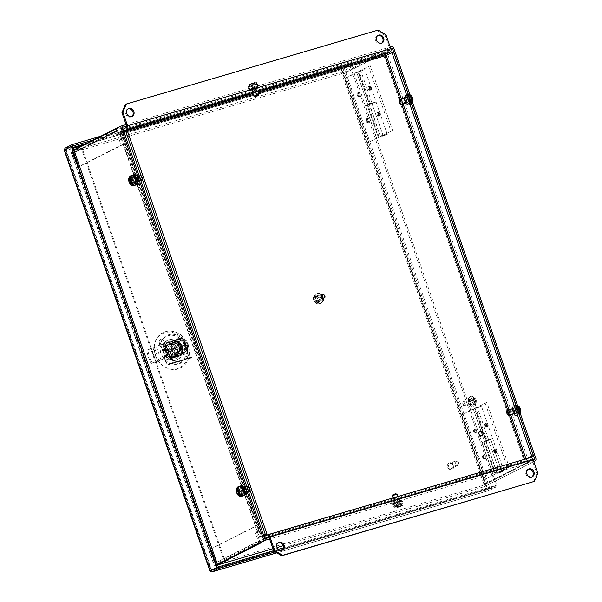 <?xml version="1.0" encoding="UTF-8"?>
<svg xmlns="http://www.w3.org/2000/svg" width="602" height="602" viewBox="0 0 602 602"><rect width="100%" height="100%" fill="white"/><g stroke="black" fill="none" stroke-linecap="round" stroke-linejoin="round"><path stroke-width="0.45" stroke-dasharray="3.01 2.26" d="M240.86 485.942A2.995 1.528 -106.4 0 0 240.853 489.072L242.267 493.166L243.562 492.782A2.995 1.528 -106.4 0 0 244.525 494.438M245.044 494.844A2.995 1.528 -106.4 0 0 245.782 494.949A2.995 1.528 -106.4 0 0 245.917 494.897A2.995 1.528 -106.4 0 0 246.316 491.39L245.022 491.774M242.267 493.166A2.995 1.528 -106.4 0 0 243.998 495.326M133.245 175.159A2.995 1.528 -106.4 0 0 133.23 178.29L134.652 182.383L135.947 182A2.995 1.528 -106.4 0 0 136.91 183.655M137.429 184.061A2.995 1.528 -106.4 0 0 138.159 184.167A2.995 1.528 -106.4 0 0 138.294 184.114A2.995 1.528 -106.4 0 0 138.701 180.608L137.406 180.984M134.652 182.383A2.995 1.528 -106.4 0 0 136.376 184.536M244.57 490.457L244.051 488.967M136.947 179.667L136.436 178.184M217.367 564.224L214.568 565.639L71.081 151.26L73.873 149.845M243.562 492.782L242.147 488.696L240.853 489.072M243.607 487.68L244.901 487.296A2.995 1.528 -106.4 0 0 242.681 485.137A2.995 1.528 -106.4 0 0 242.124 485.618M241.899 486.281A2.995 1.528 -106.4 0 0 242.147 488.696M244.901 487.296L246.316 491.39M135.984 176.898L137.279 176.514L138.701 180.608M135.947 182L134.524 177.906L133.23 178.29M137.279 176.514A2.995 1.528 -106.4 0 0 135.066 174.347A2.995 1.528 -106.4 0 0 134.502 174.836M134.276 175.498A2.995 1.528 -106.4 0 0 134.524 177.906M216.156 565.255L215.772 565.331L72.375 150.884L216.156 565.255L217.57 564.811M71.081 151.26L82.068 148.115L72.669 150.869M72.375 150.884L121.837 125.863L115.516 129.054L117.473 128.482L117.984 129.957L117.473 128.482L74.001 150.47L82.241 148.054L81.488 148.438L82 149.913L341.123 73.828L390.796 48.709M217.631 564.977L214.568 565.639M217.45 564.458L215.862 565.263M225.562 562.486L82.068 148.115M224.839 562.855L81.353 148.476M370.207 65.769L359.025 71.066L370.238 103.439L367.867 104.635L376.084 101.994L368.025 104.989L356.813 72.616L358.536 71.939L358.055 71.984L369.568 104.138L367.197 105.335L378.41 137.707L376.709 138.212L365.497 105.832L376.084 101.994L371.795 103.085L383.12 135.593L385.348 135.044L380.472 136.729L369.568 104.138L371.938 102.934L360.726 70.562L370.207 65.769L392.624 130.514L380.78 136.511M392.624 130.514L379.079 137.008L356.655 72.263L364.872 69.621L356.813 72.616M381.457 135.706L385.077 134.261L381.457 135.706M358.536 71.939L369.748 104.312L374.135 102.671L369.267 104.357L371.916 103.22M366.859 120.874A1.761 0.895 -106.4 0 0 368.161 122.153A1.761 0.895 -106.4 0 0 368.477 120.054A1.761 0.895 -106.4 0 0 367.167 118.775A1.761 0.895 -106.4 0 0 366.859 120.874M366.174 121.07A1.761 0.895 -106.4 0 0 367.483 122.349A1.761 0.895 -106.4 0 0 367.792 120.249A1.761 0.895 -106.4 0 0 366.49 118.97A1.761 0.895 -106.4 0 0 366.174 121.07M357.889 94.973A1.761 0.895 -106.4 0 0 359.191 96.252A1.761 0.895 -106.4 0 0 359.507 94.153A1.761 0.895 -106.4 0 0 358.205 92.874A1.761 0.895 -106.4 0 0 357.889 94.973M357.204 95.169A1.761 0.895 -106.4 0 0 358.514 96.455A1.761 0.895 -106.4 0 0 358.822 94.356A1.761 0.895 -106.4 0 0 357.52 93.077A1.761 0.895 -106.4 0 0 357.204 95.169M382.104 136.293L384.565 135.322L382.104 136.293M356.655 72.263L344.811 78.252L367.228 143.005L376.709 138.212M365.497 105.832L367.197 105.335M378.41 137.707L367.228 143.005M344.811 78.252L346.511 77.756L368.936 142.501M358.363 71.766L346.511 77.756M368.025 104.989L369.748 104.312M454.254 463.886A2.581 2.212 -116.8 0 1 458.521 462.629A2.581 2.212 -116.8 0 1 454.254 463.886M452.975 465.436A2.581 2.212 63.2 0 0 448.708 466.693A2.581 2.212 63.2 0 0 452.975 465.436M455.315 463.495A1.761 1.505 -116.8 0 1 458.22 462.645A1.761 1.505 -116.8 0 1 455.315 463.495M448.001 466.896A3.439 2.95 -116.8 0 1 449.288 462.998A3.439 2.95 -116.8 0 1 453.682 465.233A3.439 2.95 -116.8 0 1 452.395 469.131A3.439 2.95 -116.8 0 1 448.001 466.896M453.291 465.429A3.439 2.95 63.2 0 0 448.896 463.194A3.439 2.95 63.2 0 0 447.61 467.099A3.439 2.95 63.2 0 0 452.004 469.334A3.439 2.95 63.2 0 0 453.291 465.429M486.792 402.452L475.61 407.75L486.822 440.122L484.452 441.319L492.669 438.677L484.61 441.672L473.405 409.3L475.128 408.623L474.639 408.668L486.16 440.822L483.79 442.018L495.002 474.391L493.294 474.895L482.082 442.523L492.669 438.677L488.388 439.769L499.713 472.277L501.933 471.727L497.064 473.413L486.16 440.822L488.531 439.618L477.318 407.245L486.792 402.452L509.217 467.205L497.365 473.195M509.217 467.205L495.664 473.691L473.247 408.946L481.465 406.305L473.405 409.3M498.042 472.389L501.662 470.945L498.042 472.389M475.128 408.623L486.341 440.995L490.72 439.355L485.852 441.04L488.5 439.904M483.444 457.558A1.761 0.895 -106.4 0 0 484.745 458.837A1.761 0.895 -106.4 0 0 485.061 456.737A1.761 0.895 -106.4 0 0 483.76 455.458A1.761 0.895 -106.4 0 0 483.444 457.558M482.759 457.753A1.761 0.895 -106.4 0 0 484.068 459.033A1.761 0.895 -106.4 0 0 484.377 456.941A1.761 0.895 -106.4 0 0 483.075 455.654A1.761 0.895 -106.4 0 0 482.759 457.753M474.474 431.657A1.761 0.895 -106.4 0 0 475.783 432.936A1.761 0.895 -106.4 0 0 476.092 430.836A1.761 0.895 -106.4 0 0 474.79 429.557A1.761 0.895 -106.4 0 0 474.474 431.657M473.797 431.86A1.761 0.895 -106.4 0 0 475.098 433.139A1.761 0.895 -106.4 0 0 475.414 431.04A1.761 0.895 -106.4 0 0 474.105 429.76A1.761 0.895 -106.4 0 0 473.797 431.86M498.689 472.976L501.15 472.006L498.689 472.976M473.247 408.946L461.395 414.936L483.82 479.689L493.294 474.895M482.082 442.523L483.79 442.018M495.002 474.391L483.82 479.689M461.395 414.936L463.104 414.439L485.521 479.184M474.948 408.449L463.104 414.439M484.61 441.672L486.341 440.995M155.286 355.308A19.106 16.382 63.2 0 0 177.304 368.672A19.106 16.382 63.2 0 0 186.861 346.037A19.106 16.382 63.2 0 0 164.843 332.68A19.106 16.382 63.2 0 0 155.286 355.308M185.288 346.082A14.817 12.702 -116.8 0 1 177.876 363.631A14.817 12.702 -116.8 0 1 160.802 353.269A14.817 12.702 -116.8 0 1 168.214 335.72A14.817 12.702 -116.8 0 1 185.288 346.082M166.265 343.321L175.295 340.514A9.489 8.135 -116.8 0 1 180.54 355.669L171.51 358.476A9.489 8.135 -116.8 0 1 165.211 351.974A9.489 8.135 -116.8 0 1 166.265 343.321L174.58 340.882A9.489 8.135 -116.8 0 1 179.825 356.03L171.51 358.476M172.232 358.107A9.489 8.135 -116.8 0 1 165.926 351.613A9.489 8.135 -116.8 0 1 166.987 342.959M367.393 120.731A1.926 0.978 -106.4 0 0 368.823 122.131A1.926 0.978 -106.4 0 0 369.161 119.836A1.926 0.978 -106.4 0 0 367.739 118.436A1.926 0.978 -106.4 0 0 367.393 120.731M366.099 121.107A1.926 0.978 -106.4 0 0 367.529 122.507A1.926 0.978 -106.4 0 0 367.867 120.212A1.926 0.978 -106.4 0 0 366.445 118.812A1.926 0.978 -106.4 0 0 366.099 121.107M475.016 431.514A1.926 0.978 -106.4 0 0 476.438 432.913A1.926 0.978 -106.4 0 0 476.784 430.618A1.926 0.978 -106.4 0 0 475.354 429.218A1.926 0.978 -106.4 0 0 475.016 431.514M473.721 431.897A1.926 0.978 -106.4 0 0 475.144 433.297A1.926 0.978 -106.4 0 0 475.49 431.002A1.926 0.978 -106.4 0 0 474.06 429.602A1.926 0.978 -106.4 0 0 473.721 431.897M483.978 457.415A1.926 0.978 -106.4 0 0 485.408 458.814A1.926 0.978 -106.4 0 0 485.754 456.519A1.926 0.978 -106.4 0 0 484.324 455.12A1.926 0.978 -106.4 0 0 483.978 457.415M482.684 457.791A1.926 0.978 -106.4 0 0 484.113 459.191A1.926 0.978 -106.4 0 0 484.459 456.895A1.926 0.978 -106.4 0 0 483.03 455.496A1.926 0.978 -106.4 0 0 482.684 457.791M358.423 94.83A1.926 0.978 -106.4 0 0 359.853 96.23A1.926 0.978 -106.4 0 0 360.192 93.935A1.926 0.978 -106.4 0 0 358.769 92.535A1.926 0.978 -106.4 0 0 358.423 94.83M357.129 95.214A1.926 0.978 -106.4 0 0 358.559 96.613A1.926 0.978 -106.4 0 0 358.897 94.318A1.926 0.978 -106.4 0 0 357.475 92.919A1.926 0.978 -106.4 0 0 357.129 95.214M186.545 345.563A15.464 13.259 63.2 0 0 168.718 334.742A15.464 13.259 63.2 0 0 160.99 353.065A15.464 13.259 63.2 0 0 178.809 363.879A15.464 13.259 63.2 0 0 186.545 345.563M188.117 345.518A19.753 16.931 63.2 0 0 165.347 331.702A19.753 16.931 63.2 0 0 155.474 355.105A19.753 16.931 63.2 0 0 178.237 368.921A19.753 16.931 63.2 0 0 188.117 345.518M495.935 487.048L495.423 485.573L488.613 489.02L486.612 489.012L487.59 489.531A2.363 1.204 -106.4 0 0 489.02 490.54A2.363 1.204 -106.4 0 0 489.125 490.495L495.935 487.048L282.624 549.679M350.996 64.369L342.892 68.192L341.402 69.681L341.868 68.711L350.996 64.369L496.718 485.189L487.59 489.531L486.612 489.012L210.805 569.989L210.474 570.899L210.805 569.989L65.603 150.658L64.753 150.071A2.363 1.204 73.6 0 1 64.715 149.815M73.038 147.422L65.776 149.552L72.586 146.113L65.776 149.552L66.325 150.297L65.603 150.658L341.402 69.681L341.861 68.711A2.363 1.204 -106.4 0 1 342.372 66.717L349.19 63.27L349.694 64.745L341.868 68.711L342.884 68.192L342.124 69.32L82.203 145.639M64.196 150.139L65.603 150.658M93.28 140.033L349.694 64.745L495.423 485.573L488.613 489.02L487.59 489.531L488.613 489.02L342.892 68.192L86.462 143.479M283.376 547.835L496.718 485.189M100.94 136.157L349.19 63.27M73.324 148.242L66.325 150.297L65.769 149.559L64.753 150.071L65.769 149.559L211.362 570.342M280.239 550.378L275.212 551.853M179.825 356.03L180.54 355.669M174.58 340.882L175.295 340.514M66.325 150.297L211.528 569.627L211.498 570.38L211.528 569.627L210.805 569.989M487.327 488.651L211.528 569.627L211.498 570.38L488.613 489.02L487.327 488.651L342.124 69.32M278.274 549.333L273.647 550.687M211.468 570.395L488.613 489.02M171.442 349.378C168.492 341.77 179.531 338.527 181.909 346.3C184.859 353.908 173.82 357.152 171.442 349.378M180.194 350.913A4.387 3.755 -116.8 0 1 175.265 348.167A4.387 3.755 -116.8 0 1 176.785 342.869A4.387 3.755 -116.8 0 1 177.334 342.651A4.387 3.755 -116.8 0 1 182.263 345.397A4.387 3.755 -116.8 0 1 180.743 350.695A4.387 3.755 -116.8 0 1 180.194 350.913M175.25 343.712A4.387 3.755 63.2 0 0 174.7 343.93A4.387 3.755 63.2 0 0 173.18 349.228A4.387 3.755 63.2 0 0 178.109 351.967A4.387 3.755 63.2 0 0 178.659 351.756A4.387 3.755 63.2 0 0 180.179 346.459A4.387 3.755 63.2 0 0 175.25 343.712M163.947 352.667A9.203 7.886 -116.8 0 1 168.552 341.763A9.203 7.886 -116.8 0 1 179.155 348.197A9.203 7.886 -116.8 0 1 174.55 359.101A9.203 7.886 -116.8 0 1 163.947 352.667M163.353 352.682A10.828 9.278 -116.8 0 1 167.409 340.393A10.828 9.278 -116.8 0 1 181.24 347.429A10.828 9.278 -116.8 0 1 177.184 359.718A10.828 9.278 -116.8 0 1 163.353 352.682M164.105 352.305A10.828 9.278 -116.8 0 1 168.161 340.017A10.828 9.278 -116.8 0 1 181.985 347.053A10.828 9.278 -116.8 0 1 177.929 359.334A10.828 9.278 -116.8 0 1 164.105 352.305M177.424 352.193A4.274 3.665 63.2 0 0 177.959 351.982A4.274 3.665 63.2 0 0 179.441 346.82A4.274 3.665 63.2 0 0 174.633 344.141A4.274 3.665 63.2 0 0 174.098 344.352A4.274 3.665 63.2 0 0 172.616 349.514A4.274 3.665 63.2 0 0 177.424 352.193M180.164 350.808A4.274 3.665 63.2 0 0 180.698 350.597A4.274 3.665 63.2 0 0 182.18 345.435A4.274 3.665 63.2 0 0 177.372 342.756A4.274 3.665 63.2 0 0 176.837 342.967A4.274 3.665 63.2 0 0 175.355 348.137A4.274 3.665 63.2 0 0 180.164 350.808M176.875 353.314A5.034 4.312 63.2 0 0 177.507 353.065A5.034 4.312 63.2 0 0 179.253 346.978A5.034 4.312 63.2 0 0 173.594 343.832A5.034 4.312 63.2 0 0 172.962 344.081A5.034 4.312 63.2 0 0 171.216 350.161A5.034 4.312 63.2 0 0 176.875 353.314M177.673 352.907A5.034 4.312 63.2 0 0 178.305 352.659A5.034 4.312 63.2 0 0 180.043 346.579A5.034 4.312 63.2 0 0 174.384 343.426A5.034 4.312 63.2 0 0 173.76 343.674A5.034 4.312 63.2 0 0 172.014 349.754A5.034 4.312 63.2 0 0 177.673 352.907M184.144 352.494A7.525 6.449 -116.8 0 1 180.848 353.05A7.525 6.449 -116.8 0 1 174.535 347.602A7.525 6.449 -116.8 0 1 176.258 339.799A7.525 6.449 -116.8 0 1 177.357 339.069A7.525 6.449 -116.8 0 1 185.138 340.898A7.525 6.449 -116.8 0 1 186.966 343.953A7.525 6.449 -116.8 0 1 187.395 347.429A7.525 6.449 -116.8 0 1 184.144 352.494L182.165 353.494A7.525 6.449 63.2 0 1 178.508 354.006L177.959 354.315A7.525 6.449 -116.8 0 1 171.954 348.912A7.525 6.449 -116.8 0 1 174.776 340.371A7.525 6.449 -116.8 0 1 184.385 345.262A7.525 6.449 -116.8 0 1 182.88 352.87L183.151 352.719M178.109 356.331L177.966 355.925L171.224 358.356L171.879 358.024L170.705 357.317L172.112 357.912L175.453 356.218A9.474 8.119 -116.8 0 1 169.448 349.837A9.474 8.119 -116.8 0 1 170.336 341.432L179.095 338.858A9.474 8.119 -116.8 0 1 185.1 345.239A9.474 8.119 -116.8 0 1 184.212 353.645L180.871 355.338L181.48 354.149L180.638 355.451L178.109 356.331L180.638 355.451M175.453 356.218L177.816 355.421L177.959 354.315M176.71 337.338L176.95 337.338C176.642 335.683 177.176 334.577 178.546 334.005L178.455 333.967C179.847 333.719 180.833 334.388 181.405 335.961A20.777 10.565 -106.4 0 0 182.022 337.895A20.777 10.565 -106.4 0 0 182.301 338.678L177.605 340.055A20.777 10.565 73.6 0 1 177.327 339.28A20.777 10.565 73.6 0 1 176.71 337.338C176.401 335.69 176.935 334.577 178.305 334.012L178.696 333.959C180.088 333.711 181.074 334.381 181.646 335.961A20.317 10.339 -106.4 0 0 182.233 337.79A20.317 10.339 -106.4 0 0 182.466 338.444L177.771 339.821A22.929 11.664 73.6 0 1 182.398 351.718L181.714 354.036M159.048 342.53L159.289 342.523C158.981 340.867 159.515 339.761 160.885 339.189L160.794 339.152C162.186 338.903 163.172 339.573 163.744 341.146A20.777 10.565 -106.4 0 0 164.361 343.087A20.777 10.565 -106.4 0 0 164.639 343.862L159.944 345.247A20.777 10.565 73.6 0 1 159.665 344.464A20.777 10.565 73.6 0 1 159.048 342.53C158.74 340.875 159.274 339.769 160.644 339.197L161.035 339.144C162.427 338.903 163.413 339.566 163.985 341.146A20.317 10.339 -106.4 0 0 164.572 342.974A20.317 10.339 -106.4 0 0 164.805 343.629L160.109 345.006A22.929 11.664 73.6 0 1 165.317 359.951L187.673 353.389A22.929 11.664 -106.4 0 0 182.466 338.444M176.093 355.263A6.441 5.523 63.2 0 0 176.898 354.947A6.441 5.523 63.2 0 0 179.133 347.166A6.441 5.523 63.2 0 0 171.886 343.132A6.441 5.523 63.2 0 0 171.081 343.449A6.441 5.523 63.2 0 0 168.853 351.229A6.441 5.523 63.2 0 0 176.093 355.263M177.334 354.638A6.441 5.523 63.2 0 0 178.139 354.315A6.441 5.523 63.2 0 0 180.374 346.534A6.441 5.523 63.2 0 0 173.135 342.5A6.441 5.523 63.2 0 0 172.322 342.824A6.441 5.523 63.2 0 0 170.095 350.605A6.441 5.523 63.2 0 0 177.334 354.638M159.289 342.523A20.317 10.339 -106.4 0 0 159.876 344.359A20.317 10.339 -106.4 0 0 160.109 345.006M176.95 337.338A20.317 10.339 -106.4 0 0 177.537 339.167A20.317 10.339 -106.4 0 0 177.771 339.821M176.807 348.001A6.494 5.569 63.2 0 0 169.636 344.216A6.494 5.569 63.2 0 0 168.816 344.532A6.494 5.569 63.2 0 0 166.16 351.132L168.154 350.123A6.494 5.569 -116.8 0 0 168.68 351.651L166.694 352.659A6.494 5.569 63.2 0 0 173.873 356.452A6.494 5.569 63.2 0 0 174.685 356.128A6.494 5.569 63.2 0 0 177.342 349.536L179.328 348.528A6.494 5.569 -116.8 0 0 178.802 347L166.16 351.132M176.108 355.315A6.494 5.569 63.2 0 0 176.92 354.992A6.494 5.569 63.2 0 0 179.17 347.151A6.494 5.569 63.2 0 0 171.871 343.08A6.494 5.569 63.2 0 0 171.058 343.403A6.494 5.569 63.2 0 0 168.808 351.252A6.494 5.569 63.2 0 0 176.108 355.315M156.038 362.05L151.448 348.799L162.397 343.96L166.987 357.219L183.58 352.253A6.878 5.892 63.2 0 0 184.445 351.907A6.878 5.892 63.2 0 0 187.395 347.429A6.878 5.892 63.2 0 0 187.019 344.111L187.929 343.644A6.878 5.892 -116.8 0 1 185.356 351.448A6.878 5.892 -116.8 0 1 184.49 351.786L169.501 356.188L159.048 360.884L152.381 362.886A30.424 24.629 -115.5 0 1 149.439 356.437A30.424 24.629 -115.5 0 1 147.791 349.627L151.403 348.806L155.993 362.065L166.987 357.219M152.381 362.886L151.328 363.382A30.424 24.629 -115.5 0 1 148.393 356.941A30.424 24.629 -115.5 0 1 146.737 350.131M147.791 349.627L154.458 347.632L160.576 344.54L165.166 357.791M183.098 349.461A4.402 3.77 63.2 0 0 183.648 349.243A4.402 3.77 63.2 0 0 185.168 343.93A4.402 3.77 63.2 0 0 180.224 341.176A4.402 3.77 63.2 0 0 179.674 341.394A4.402 3.77 63.2 0 0 178.147 346.707A4.402 3.77 63.2 0 0 183.098 349.461M171.224 358.356A9.474 8.119 -116.8 0 1 168.003 356.316L164.76 346.955A9.474 8.119 -116.8 0 1 166.107 343.569L174.866 340.995A9.474 8.119 -116.8 0 1 178.087 343.042L181.33 352.403A9.474 8.119 -116.8 0 1 179.983 355.782M164.76 346.955L166.31 345.683L166.355 346.15A9.474 8.119 63.2 0 0 169.591 355.504L169.877 355.97L168.583 356.625L168.003 356.316M170.336 341.432L166.107 343.569M166.31 345.683L169.877 355.97L166.31 345.683M173.098 357.806L171.879 358.024M177.966 355.925L172.962 357.4M181.33 352.403L181.368 352.87L182.662 352.215L182.918 351.598A9.474 8.119 63.2 0 0 179.682 342.237L179.103 341.928L177.808 342.583L181.33 352.403M174.866 340.995L179.095 338.858M184.212 353.645L182.827 353.946L182.88 352.87M172.112 357.912L177.816 355.421M177.605 340.055A22.462 11.423 73.6 0 1 182.173 351.831L181.48 354.149M178.764 356.008A22.462 11.423 -106.4 0 0 178.681 355.489M173.669 356.956A22.462 11.423 73.6 0 1 173.752 357.475M170.705 357.317L169.207 355.639A22.462 11.423 -106.4 0 0 164.639 343.862M159.944 345.247A22.462 11.423 73.6 0 1 165.083 360.071L187.44 353.502A22.462 11.423 -106.4 0 0 182.301 338.678M182.827 353.946L178.99 355.887L180.871 355.338M182.165 353.494A7.525 6.449 63.2 0 0 183.52 352.531M173.986 357.355A22.929 11.664 -106.4 0 0 173.895 356.813L177.906 354.337M178.99 355.887A22.929 11.664 -106.4 0 0 178.907 355.346L173.895 356.813M170.93 357.204L169.425 355.526A22.929 11.664 -106.4 0 0 164.805 343.629M187.673 353.389A6.75 3.431 -106.4 0 0 190.375 357.738L191.955 356.933L192.113 357.385L190.292 358.13A7.254 3.687 73.6 0 1 187.44 353.502M165.317 359.951A6.75 3.431 -106.4 0 0 168.018 364.3L169.598 363.503L169.756 363.947L167.935 364.692A7.254 3.687 73.6 0 1 165.083 360.071M182.918 352.862L178.907 355.346M178.99 338.994L179.9 338.535A6.878 5.892 -116.8 0 1 187.824 343.343L186.913 343.802A6.878 5.892 63.2 0 0 185.138 340.898A6.878 5.892 63.2 0 0 178.99 338.994L162.397 343.96M178.508 354.006L183.505 352.501M190.375 357.738L168.018 364.3M192.113 357.385L169.756 363.947M169.598 363.503L191.955 356.933M151.328 363.382L155.993 362.065M179.9 338.535L160.576 344.54M178.802 347L168.154 350.123M177.342 349.536L166.694 352.659M168.68 351.651L179.328 348.528M479.485 431.837A2.34 2.002 63.2 0 0 478.123 434.652A2.34 2.002 63.2 0 0 481.532 435.871M255.752 89.976L252.471 91.286L255.752 89.976M256.399 91.843L253.118 93.152L256.399 91.843M138.769 178.553A2.34 1.189 73.6 0 1 138.355 181.337A2.34 1.189 73.6 0 1 136.624 179.637A2.34 1.189 73.6 0 1 137.038 176.853A2.34 1.189 73.6 0 1 138.769 178.553M140.409 178.072A2.34 1.189 73.6 0 1 139.988 180.856A2.34 1.189 73.6 0 1 138.257 179.155A2.34 1.189 73.6 0 1 138.671 176.371A2.34 1.189 73.6 0 1 140.409 178.072M246.391 489.336A2.34 1.189 73.6 0 1 245.977 492.12A2.34 1.189 73.6 0 1 244.239 490.419A2.34 1.189 73.6 0 1 244.66 487.635A2.34 1.189 73.6 0 1 246.391 489.336M248.024 488.854A2.34 1.189 73.6 0 1 247.61 491.638A2.34 1.189 73.6 0 1 245.879 489.945A2.34 1.189 73.6 0 1 246.293 487.153A2.34 1.189 73.6 0 1 248.024 488.854M397.463 499.208L394.182 500.51L397.463 499.208M396.816 497.342L393.535 498.652L396.816 497.342M406.824 99.849A2.34 1.189 73.6 0 1 406.41 102.633A2.34 1.189 73.6 0 1 404.679 100.933A2.34 1.189 73.6 0 1 405.093 98.149A2.34 1.189 73.6 0 1 406.824 99.849M405.191 100.331A2.34 1.189 73.6 0 1 404.777 103.115A2.34 1.189 73.6 0 1 403.039 101.414A2.34 1.189 73.6 0 1 403.46 98.63A2.34 1.189 73.6 0 1 405.191 100.331M514.447 410.632A2.34 1.189 73.6 0 1 514.033 413.416A2.34 1.189 73.6 0 1 512.294 411.723A2.34 1.189 73.6 0 1 512.716 408.931A2.34 1.189 73.6 0 1 514.447 410.632M512.806 411.113A2.34 1.189 73.6 0 1 512.392 413.898A2.34 1.189 73.6 0 1 510.662 412.197A2.34 1.189 73.6 0 1 511.075 409.413A2.34 1.189 73.6 0 1 512.806 411.113M131.763 116.502A4.289 3.68 -116.8 0 1 131.326 116.773A4.289 3.68 -116.8 0 1 125.841 113.989A4.289 3.68 -116.8 0 1 127.451 109.12A4.289 3.68 -116.8 0 1 127.925 108.924M381.623 43.148A4.289 3.68 -116.8 0 1 381.186 43.412A4.289 3.68 -116.8 0 1 375.701 40.627A4.289 3.68 -116.8 0 1 377.311 35.759A4.289 3.68 -116.8 0 1 377.785 35.563M281.977 550.311A4.289 3.68 -116.8 0 1 281.54 550.574A4.289 3.68 -116.8 0 1 276.062 547.79A4.289 3.68 -116.8 0 1 277.672 542.921A4.289 3.68 -116.8 0 1 278.139 542.726M531.837 476.95A4.289 3.68 -116.8 0 1 531.4 477.213A4.289 3.68 -116.8 0 1 525.922 474.429A4.289 3.68 -116.8 0 1 527.533 469.56A4.289 3.68 -116.8 0 1 528.007 469.364M386.017 34.908L385.107 35.367L389.825 48.988A0.993 0.504 -106.4 0 1 389.69 50.154L384.46 52.803A2.972 1.513 -106.4 0 0 384.061 56.287L387.884 54.88L527.653 458.506L523.838 459.92A2.972 1.513 -106.4 0 0 526.035 462.08A2.972 1.513 -106.4 0 0 526.171 462.027L531.4 459.379A0.993 0.504 73.6 0 1 531.446 459.364A0.993 0.504 73.6 0 1 532.176 460.078L536.894 473.706L537.804 473.247M123.809 131.567L119.828 133.576L120.912 133.546A2.972 1.513 73.6 0 1 121.311 130.062L384.46 52.803M264.699 538.436L263.021 539.287A2.972 1.513 73.6 0 1 262.886 539.339A2.972 1.513 73.6 0 1 260.689 537.18L259.597 537.21L263.578 535.193M127.15 130.22L120.912 133.546L384.971 55.828M122.996 129.212L121.311 130.062M264.06 536.57L262.374 537.42A0.993 0.504 73.6 0 1 262.329 537.443A0.993 0.504 73.6 0 1 261.599 536.721L121.822 133.087A0.993 0.504 73.6 0 1 121.958 131.928L123.756 131.402M123.643 131.07L121.958 131.928M263.879 536.051L261.118 536.811L263.684 535.494M261.599 536.721L260.689 537.18L120.912 133.546M525.99 458.897L260.689 537.18M524.681 459.281L524.741 459.461A0.993 0.504 -106.4 0 0 525.478 460.176A0.993 0.504 -106.4 0 0 525.523 460.161L530.753 457.512L267.604 534.779M528.104 458.28L527.653 458.506M526.02 458.987L526.472 458.762M393.565 51.998L387.884 54.88M385.107 35.367L377.183 30.559L125.397 104.485M378.094 30.1L377.183 30.559M533.455 481.848L536.894 473.706M513.431 409.059L512.136 409.435A2.995 1.528 73.6 0 1 512.535 405.914A2.995 1.528 73.6 0 1 512.671 405.861A2.995 1.528 73.6 0 1 514.891 408.043L516.185 407.659L517.592 411.73A2.995 1.528 73.6 0 1 517.058 415.305A2.995 1.528 73.6 0 1 514.838 413.122L513.431 409.059A2.995 1.528 73.6 0 1 513.83 405.537A2.995 1.528 73.6 0 1 513.965 405.485A2.995 1.528 73.6 0 1 516.185 407.659M405.808 98.269L404.514 98.653A2.995 1.528 73.6 0 1 404.92 95.131A2.995 1.528 73.6 0 1 405.048 95.078A2.995 1.528 73.6 0 1 407.276 97.261L408.57 96.877L409.977 100.94A2.995 1.528 73.6 0 1 409.443 104.515A2.995 1.528 73.6 0 1 407.223 102.34L405.808 98.269A2.995 1.528 73.6 0 1 406.215 94.755A2.995 1.528 73.6 0 1 406.342 94.702A2.995 1.528 73.6 0 1 408.57 96.877M470.072 399.593A2.34 1.189 73.6 0 1 470.177 399.555A2.34 1.189 73.6 0 1 471.945 401.353A2.34 1.189 73.6 0 1 471.599 403.995A2.34 1.189 73.6 0 1 471.494 404.04A2.34 1.189 73.6 0 1 469.726 402.234A2.34 1.189 73.6 0 1 470.072 399.593M468.777 399.976A2.34 1.189 73.6 0 1 468.883 399.931A2.34 1.189 73.6 0 1 470.651 401.737A2.34 1.189 73.6 0 1 470.305 404.378A2.34 1.189 73.6 0 1 470.2 404.416A2.34 1.189 73.6 0 1 468.431 402.618A2.34 1.189 73.6 0 1 468.777 399.976M495.378 448.881A1.926 0.978 73.6 0 1 495.469 448.844A1.926 0.978 73.6 0 1 496.921 450.334A1.926 0.978 73.6 0 1 496.635 452.508A1.926 0.978 73.6 0 1 496.552 452.538A1.926 0.978 73.6 0 1 495.092 451.056A1.926 0.978 73.6 0 1 495.378 448.881M494.084 449.258A1.926 0.978 73.6 0 1 494.174 449.227A1.926 0.978 73.6 0 1 495.627 450.71A1.926 0.978 73.6 0 1 495.341 452.885A1.926 0.978 73.6 0 1 495.258 452.922A1.926 0.978 73.6 0 1 493.798 451.432A1.926 0.978 73.6 0 1 494.084 449.258M378.793 112.198A1.926 0.978 73.6 0 1 378.876 112.16A1.926 0.978 73.6 0 1 380.336 113.65A1.926 0.978 73.6 0 1 380.05 115.825A1.926 0.978 73.6 0 1 379.967 115.855A1.926 0.978 73.6 0 1 378.507 114.372A1.926 0.978 73.6 0 1 378.793 112.198M377.499 112.574A1.926 0.978 73.6 0 1 377.582 112.544A1.926 0.978 73.6 0 1 379.042 114.026A1.926 0.978 73.6 0 1 378.756 116.201A1.926 0.978 73.6 0 1 378.666 116.239A1.926 0.978 73.6 0 1 377.213 114.749A1.926 0.978 73.6 0 1 377.499 112.574M369.824 86.297A1.926 0.978 73.6 0 1 369.914 86.267A1.926 0.978 73.6 0 1 371.366 87.749A1.926 0.978 73.6 0 1 371.08 89.924A1.926 0.978 73.6 0 1 370.998 89.954A1.926 0.978 73.6 0 1 369.538 88.471A1.926 0.978 73.6 0 1 369.824 86.297M368.529 86.68A1.926 0.978 73.6 0 1 368.62 86.643A1.926 0.978 73.6 0 1 370.072 88.125A1.926 0.978 73.6 0 1 369.786 90.3A1.926 0.978 73.6 0 1 369.703 90.338A1.926 0.978 73.6 0 1 368.243 88.855A1.926 0.978 73.6 0 1 368.529 86.68M486.416 422.98A1.926 0.978 73.6 0 1 486.499 422.95A1.926 0.978 73.6 0 1 487.951 424.433A1.926 0.978 73.6 0 1 487.665 426.607A1.926 0.978 73.6 0 1 487.582 426.645A1.926 0.978 73.6 0 1 486.13 425.155A1.926 0.978 73.6 0 1 486.416 422.98M485.122 423.364A1.926 0.978 73.6 0 1 485.204 423.326A1.926 0.978 73.6 0 1 486.657 424.816A1.926 0.978 73.6 0 1 486.371 426.991A1.926 0.978 73.6 0 1 486.288 427.021A1.926 0.978 73.6 0 1 484.836 425.539A1.926 0.978 73.6 0 1 485.122 423.364M392.572 503.55L401.444 500.796L392.572 503.55M392.06 502.076L400.94 499.321L392.06 502.076M257.596 86.673L248.724 89.427L257.596 86.673M258.107 88.148L249.236 90.902L258.107 88.148M393.889 48.438L343.336 74.008L485.287 483.933L535.84 458.363M512.136 409.435L513.544 413.506L514.838 413.122M517.592 411.73L516.298 412.107A2.995 1.528 73.6 0 1 515.763 415.681A2.995 1.528 73.6 0 1 513.544 413.506M516.298 412.107L514.891 408.043M409.977 100.94L408.683 101.324L407.276 97.261M404.514 98.653L405.929 102.716L407.223 102.34M408.683 101.324A2.995 1.528 73.6 0 1 408.148 104.898A2.995 1.528 73.6 0 1 405.929 102.716M526.171 462.027L533.206 459.966M533.718 461.441L269.598 538.986M126.104 124.606L390.224 47.061M390.736 48.536L126.616 126.081M283.158 545.736L484.106 486.732A2.363 2.024 63.2 0 0 485.287 483.933M343.336 74.008A2.363 2.024 63.2 0 0 340.612 72.353L81.488 148.438M272.969 548.723L277.048 547.527M534.147 459.687L483.594 485.257L224.463 561.342L224.967 562.795M483.594 485.257A0.798 0.685 63.2 0 0 483.993 484.317L533.041 459.499M390.999 49.627L342.041 74.392L483.993 484.317M342.041 74.392A0.798 0.685 63.2 0 0 341.123 73.828M224.463 561.342L216.976 563.374L260.455 541.386L258.499 541.958L264.82 538.767L263.021 539.287M74.001 150.47A2.363 2.024 63.2 0 0 72.819 153.277L77.65 167.236L78.945 166.852L74.114 152.893A0.798 0.685 -116.8 0 1 74.513 151.952L82 149.913M122.349 127.338L74.513 151.952M82.752 149.529L82.241 148.054M225.735 562.434L225.223 560.959M259.01 543.44L258.499 541.958M260.448 541.386L260.959 542.861L260.455 541.386A0.798 0.685 63.2 0 1 259.53 540.829L216.058 562.817A0.798 0.685 63.2 0 0 216.976 563.374M216.058 562.817L211.227 548.858L209.932 549.242L214.763 563.201A2.363 2.024 63.2 0 0 217.488 564.857M260.937 542.869A2.363 2.024 -116.8 0 1 258.235 541.213L214.763 563.201M77.65 167.236L121.122 145.248L116.291 131.281A2.363 2.024 -116.8 0 1 117.473 128.482M115.516 129.054L116.028 130.536M78.945 166.852L122.417 144.864L117.586 130.905A0.798 0.685 -116.8 0 1 117.984 129.957M211.227 548.858L254.699 526.87L259.53 540.829M209.932 549.242L253.404 527.254L258.235 541.213M253.404 527.254L254.699 526.87M122.417 144.864L121.122 145.248M472.292 406.004C475.023 404.898 471.945 396.011 469.379 397.591C466.648 398.69 469.726 407.577 472.292 406.004M474.873 399.683L473.172 400.179L475.715 399.261L474.873 399.683L474.03 397.373L473.24 397.696L474.113 400.067L470.516 401.526L474.113 400.067M474.624 401.639L471.05 403.084L474.624 401.639L475.279 404.07L476.077 403.746L475.384 401.256L476.25 400.812L473.676 401.752L475.384 401.256M475.934 402.956L476.25 400.812L475.7 400.729A5.125 2.604 73.6 0 0 475.159 399.179L475.715 399.261L474.338 398.035M469.981 399.337A2.611 1.332 -106.4 0 0 469.598 402.286A2.611 1.332 -106.4 0 0 471.569 404.303A2.611 1.332 -106.4 0 0 471.69 404.258A2.611 1.332 -106.4 0 0 472.073 401.308A2.611 1.332 -106.4 0 0 470.102 399.292A2.611 1.332 -106.4 0 0 469.981 399.337M465.271 406.139A2.611 1.332 73.6 0 1 465.15 406.184A2.611 1.332 73.6 0 1 464.255 405.921A2.611 1.332 73.6 0 1 463.073 401.88A2.611 1.332 73.6 0 1 463.563 401.218A2.611 1.332 73.6 0 1 463.683 401.173A2.611 1.332 73.6 0 1 465.655 403.189A2.611 1.332 73.6 0 1 465.271 406.139M464.323 405.56A1.791 0.911 73.6 0 1 463.63 405.417A1.791 0.911 73.6 0 1 462.818 402.648A1.791 0.911 73.6 0 1 463.156 402.196A1.791 0.911 73.6 0 1 464.556 403.468A1.791 0.911 73.6 0 1 464.323 405.56M471.05 403.084A5.125 2.604 73.6 0 1 470.516 401.526M473.676 401.752L474.474 404.213L473.699 404.536L472.924 402.136M472.412 400.563L471.637 398.17L472.412 397.847L473.172 400.179M474.03 397.373L472.412 397.847M474.474 404.213L476.077 403.746M475.279 404.07L473.699 404.536M471.637 398.17L473.24 397.696M495.664 473.691L495.115 474.09L497.365 473.646L503.882 471.05L499.713 472.277M495.897 452.553A1.761 0.895 73.6 0 1 495.822 452.584A1.761 0.895 73.6 0 1 494.49 451.222A1.761 0.895 73.6 0 1 494.754 449.235A1.761 0.895 73.6 0 1 494.829 449.205A1.761 0.895 73.6 0 1 496.161 450.559A1.761 0.895 73.6 0 1 495.897 452.553M496.582 452.35A1.761 0.895 73.6 0 1 496.507 452.38A1.761 0.895 73.6 0 1 495.175 451.026A1.761 0.895 73.6 0 1 495.438 449.039A1.761 0.895 73.6 0 1 495.514 449.002A1.761 0.895 73.6 0 1 496.846 450.364A1.761 0.895 73.6 0 1 496.582 452.35M486.935 426.652A1.761 0.895 73.6 0 1 486.852 426.683A1.761 0.895 73.6 0 1 485.521 425.328A1.761 0.895 73.6 0 1 485.784 423.334A1.761 0.895 73.6 0 1 485.867 423.304A1.761 0.895 73.6 0 1 487.191 424.666A1.761 0.895 73.6 0 1 486.935 426.652M487.612 426.449A1.761 0.895 73.6 0 1 487.537 426.479A1.761 0.895 73.6 0 1 486.205 425.125A1.761 0.895 73.6 0 1 486.469 423.138A1.761 0.895 73.6 0 1 486.544 423.108A1.761 0.895 73.6 0 1 487.876 424.463A1.761 0.895 73.6 0 1 487.612 426.449M485.092 402.956L507.509 467.701M475.61 407.75L477.318 407.245M486.822 440.122L488.531 439.618M499.592 472.141L488.388 439.769M136.639 178.967C137.151 185.092 135.781 185.785 132.53 181.044C132.019 174.926 133.388 174.234 136.639 178.967M133.388 180.615A2.611 1.332 73.6 0 1 133.847 177.5A2.611 1.332 73.6 0 1 135.789 179.404A2.611 1.332 73.6 0 1 135.322 182.511A2.611 1.332 73.6 0 1 133.388 180.615M142.2 177.515A2.611 1.332 -106.4 0 0 141.161 175.882A2.611 1.332 -106.4 0 0 140.266 175.618A2.611 1.332 -106.4 0 0 139.799 178.734A2.611 1.332 -106.4 0 0 141.741 180.63A2.611 1.332 -106.4 0 0 142.35 179.923A2.611 1.332 -106.4 0 0 142.2 177.515M142.508 177.507A1.791 0.911 -106.4 0 0 141.794 176.386A1.791 0.911 -106.4 0 0 140.815 176.559A1.791 0.911 -106.4 0 0 140.86 178.343A1.791 0.911 -106.4 0 0 141.786 179.592A1.791 0.911 -106.4 0 0 142.606 179.155A1.791 0.911 -106.4 0 0 142.508 177.507M131.274 181.812L132.169 181.548L133.403 185.107M134.344 185.243L132.907 181.104L131.206 181.608M132.011 179.659L131.048 175.724M130.363 176.333L131.56 179.787M132.907 181.104L134.065 180.412L133.493 178.869L132.372 179.554M130.958 181.909L132.169 181.548M129.453 182.692L131.07 182.21M134.065 180.412L132.463 180.878M131.913 179.336L133.493 178.869M244.262 489.757C244.766 495.875 243.396 496.567 240.153 491.834C239.641 485.709 241.011 485.016 244.262 489.757M241.003 491.398A2.611 1.332 73.6 0 1 241.47 488.29A2.611 1.332 73.6 0 1 243.404 490.186A2.611 1.332 73.6 0 1 242.937 493.301A2.611 1.332 73.6 0 1 241.003 491.398M249.822 488.305A2.611 1.332 -106.4 0 0 248.784 486.664A2.611 1.332 -106.4 0 0 247.889 486.401A2.611 1.332 -106.4 0 0 247.422 489.516A2.611 1.332 -106.4 0 0 249.356 491.413A2.611 1.332 -106.4 0 0 249.965 490.713A2.611 1.332 -106.4 0 0 249.822 488.305M250.123 488.29A1.791 0.911 -106.4 0 0 249.409 487.176A1.791 0.911 -106.4 0 0 248.43 487.342A1.791 0.911 -106.4 0 0 248.483 489.125A1.791 0.911 -106.4 0 0 249.401 490.382A1.791 0.911 -106.4 0 0 250.221 489.938A1.791 0.911 -106.4 0 0 250.123 488.29M238.896 492.602L239.792 492.338L241.018 495.89M241.959 496.025L240.529 491.894L238.821 492.391M239.626 490.442L238.663 486.506M237.986 487.123L239.182 490.577M240.529 491.894L241.68 491.194L241.116 489.659L239.987 490.337M238.58 492.692L239.792 492.338M237.075 493.474L238.693 493M241.68 491.194L240.085 491.661M239.536 490.118L241.116 489.659M409.217 98.939C405.966 94.205 404.597 94.898 405.108 101.016C408.352 105.749 409.721 105.057 409.217 98.939M410.519 98.322L408.818 98.818L407.403 94.74L409.924 96.598L410.519 98.322L409.277 98.826L409.766 100.399L411.061 99.872L411.587 101.407L410.699 104.266L409.352 100.376L411.061 99.872M411.836 99.548L410.135 100.052L411.459 103.883L412.347 101.023L411.836 99.548L412.904 99.097L412.611 98.051L412.415 97.524L411.301 97.998L410.684 96.215L408.164 94.356L409.593 98.495L411.301 97.998M407.403 94.74A5.125 2.604 73.6 0 1 408.164 94.356M405.959 100.587A2.611 1.332 -106.4 0 0 407.893 102.483A2.611 1.332 -106.4 0 0 408.359 99.368A2.611 1.332 -106.4 0 0 406.425 97.471A2.611 1.332 -106.4 0 0 405.959 100.587M400.586 104.108A2.611 1.332 73.6 0 1 399.54 102.468A2.611 1.332 73.6 0 1 399.397 100.06M412.618 102.536L411.459 103.883A5.125 2.604 73.6 0 1 411.113 104.131A5.125 2.604 73.6 0 1 410.699 104.266M409.593 98.495L410.82 97.991L411.324 99.556L410.135 100.052M409.352 100.376L408.164 100.865L407.652 99.3L408.818 98.818M409.277 98.826L407.652 99.3M410.82 97.991L412.415 97.524M412.904 99.097L411.324 99.556M408.164 100.865L409.766 100.399M516.832 409.721C513.581 404.988 512.212 405.68 512.723 411.806C515.974 416.539 517.344 415.847 516.832 409.721M518.141 409.104L516.433 409.601L515.026 405.53L517.547 407.388L518.141 409.104L516.892 409.608L517.381 411.181L518.676 410.662L519.21 412.189L518.322 415.049L516.975 411.158L518.676 410.662M519.458 410.338L517.75 410.835L519.082 414.665L519.962 411.806L519.458 410.338L520.527 409.879L520.226 408.833L520.038 408.306L518.916 408.781L518.299 407.005L515.779 405.146L517.216 409.285L518.916 408.781M515.026 405.53A5.125 2.604 73.6 0 1 515.779 405.146M513.581 411.369A2.611 1.332 -106.4 0 0 515.515 413.273A2.611 1.332 -106.4 0 0 515.982 410.158A2.611 1.332 -106.4 0 0 514.04 408.254A2.611 1.332 -106.4 0 0 513.581 411.369M508.201 414.891A2.611 1.332 73.6 0 1 507.162 413.258A2.611 1.332 73.6 0 1 507.012 410.85M520.241 413.326L519.082 414.665A5.125 2.604 73.6 0 1 518.736 414.913A5.125 2.604 73.6 0 1 518.322 415.049M517.216 409.285L518.435 408.773L518.947 410.346L517.75 410.835M516.975 411.158L515.779 411.648L515.274 410.082L516.433 409.601M516.892 409.608L515.274 410.082M518.435 408.773L520.038 408.306M520.527 409.879L518.947 410.346M515.779 411.648L517.381 411.181M379.079 137.008L378.523 137.406L380.78 136.963L387.297 134.366L383.12 135.593M379.313 115.87A1.761 0.895 73.6 0 1 379.237 115.9A1.761 0.895 73.6 0 1 377.905 114.538A1.761 0.895 73.6 0 1 378.169 112.551A1.761 0.895 73.6 0 1 378.244 112.521A1.761 0.895 73.6 0 1 379.576 113.876A1.761 0.895 73.6 0 1 379.313 115.87M379.997 115.667A1.761 0.895 73.6 0 1 379.915 115.697A1.761 0.895 73.6 0 1 378.59 114.342A1.761 0.895 73.6 0 1 378.846 112.348A1.761 0.895 73.6 0 1 378.929 112.318A1.761 0.895 73.6 0 1 380.253 113.68A1.761 0.895 73.6 0 1 379.997 115.667M370.343 89.969A1.761 0.895 73.6 0 1 370.268 89.999A1.761 0.895 73.6 0 1 368.936 88.644A1.761 0.895 73.6 0 1 369.199 86.65A1.761 0.895 73.6 0 1 369.274 86.62A1.761 0.895 73.6 0 1 370.606 87.982A1.761 0.895 73.6 0 1 370.343 89.969M371.028 89.766A1.761 0.895 73.6 0 1 370.952 89.796A1.761 0.895 73.6 0 1 369.62 88.441A1.761 0.895 73.6 0 1 369.876 86.455A1.761 0.895 73.6 0 1 369.959 86.425A1.761 0.895 73.6 0 1 371.291 87.779A1.761 0.895 73.6 0 1 371.028 89.766M368.507 66.273L390.924 131.018M359.025 71.066L360.726 70.562M370.238 103.439L371.938 102.934M383.007 135.458L371.795 103.085M251.734 88.983C257.867 86.891 259.236 86.199 255.842 86.906C249.71 88.998 248.34 89.69 251.734 88.983M253.201 83.046L253.871 84.987L257.445 83.941L254.706 82.602L253.201 83.046L254.443 82.549L250.259 83.926L252.787 82.986M251.019 83.844L251.696 85.785L248.34 86.771L249.732 84.227L251.019 83.844L249.83 84.596L253.946 82.986L256.685 84.325L253.058 85.386L252.388 83.445M257.445 83.941A5.125 0.414 -19.1 0 1 256.685 84.325M254.706 82.602L254.052 82.624L255.082 84.393L253.871 84.987M254.992 87.335L251.32 88.803L254.992 87.335M258.785 94.424L253.863 96.132M252.509 85.386L253.751 84.777L253.118 82.948L252.682 83.031L250.492 83.844L249.093 86.387L252.509 85.386L251.832 83.445M248.34 86.771A5.125 0.414 -19.1 0 1 249.093 86.387M254.202 82.572C255.459 81.804 256.685 82.301 257.897 84.054L258.439 85.612C258.875 86.425 256.633 87.553 251.704 88.998C249.386 89.675 248.385 89.668 248.694 88.983A5.155 0.414 160.9 0 0 251.192 88.494A5.155 0.414 160.9 0 0 256.091 86.801A5.155 0.414 160.9 0 0 258.439 85.612A5.155 0.414 160.9 0 0 255.933 86.101A5.155 0.414 160.9 0 0 251.034 87.794A5.155 0.414 160.9 0 0 248.694 88.983L248.152 87.433A5.155 0.414 160.9 0 0 250.658 86.944A5.155 0.414 160.9 0 0 255.557 85.251A5.155 0.414 160.9 0 0 257.897 84.054A5.155 0.414 160.9 0 0 255.398 84.543A5.155 0.414 160.9 0 0 250.5 86.236A5.155 0.414 160.9 0 0 248.152 87.433C248.001 85.634 248.348 84.656 249.183 84.483L250.214 84.242M253.058 85.386L251.696 85.785M253.751 84.777L255.082 84.393M251.786 86.011L251.154 84.19M249.83 84.596L250.455 86.395M320.791 302.482C325.637 301.316 322.559 292.429 317.879 294.062C313.032 295.221 316.11 304.115 320.791 302.482M317.457 298.434L321.98 296.906L317.457 298.434L316.78 296.071L315.41 296.41L316.095 298.84L313.627 299.36L316.095 298.84M316.577 300.406L314.169 300.91L316.577 300.406L317.382 302.776L318.759 302.437L317.939 300.007L322.514 298.464L317.939 300.007M321.98 296.906A5.125 4.387 -116.8 0 1 322.514 298.464M318.481 295.808A2.611 2.242 63.2 0 0 320.189 300.729A2.611 2.242 63.2 0 0 318.481 295.808M323.756 298.923A2.611 2.242 -116.8 0 1 322.055 294.002A2.611 2.242 -116.8 0 1 323.756 298.923M313.499 299.48L313.627 299.36A5.125 4.387 -116.8 0 0 314.169 300.91L314.033 301.038C317.397 305.161 318.007 303.604 319.835 303.717L320.588 303.416A5.155 4.417 63.2 0 0 322.379 297.185A5.155 4.417 63.2 0 0 316.577 293.957A5.155 4.417 63.2 0 0 315.937 294.212A5.155 4.417 63.2 0 0 314.146 300.443A5.155 4.417 63.2 0 0 319.94 303.671A5.155 4.417 63.2 0 0 320.588 303.416L321.348 303.032A5.155 4.417 63.2 0 0 323.131 296.801A5.155 4.417 63.2 0 0 317.337 293.573A5.155 4.417 63.2 0 0 316.69 293.829A5.155 4.417 63.2 0 0 314.906 300.059A5.155 4.417 63.2 0 0 320.7 303.288A5.155 4.417 63.2 0 0 321.348 303.032C326.292 300.849 322.446 291.759 317.367 293.565L315.937 294.212C313.92 295.499 313.108 297.253 313.499 299.48M318.887 299.525L319.647 301.986L318.262 302.324L317.525 299.924M317.036 298.359L316.298 295.958L317.683 295.62L318.405 297.96M316.78 296.071L317.683 295.62M319.647 301.986L318.759 302.437M317.382 302.776L318.262 302.324M316.298 295.958L315.41 296.41M396.838 507.712C395.401 508.434 394.182 507.937 393.174 506.214L392.632 504.657C392.188 503.844 394.438 502.715 399.367 501.278C402.723 500.578 401.353 501.278 395.228 503.362C391.834 504.07 393.204 503.377 399.337 501.285C401.684 500.601 402.685 500.601 402.377 501.285A5.155 0.414 -19.1 0 1 400.037 502.482A5.155 0.414 -19.1 0 1 395.138 504.175A5.155 0.414 -19.1 0 1 392.632 504.657A5.155 0.414 -19.1 0 1 394.972 503.468A5.155 0.414 -19.1 0 1 399.871 501.775A5.155 0.414 -19.1 0 1 402.377 501.285L402.911 502.843A5.155 0.414 -19.1 0 1 400.571 504.032A5.155 0.414 -19.1 0 1 395.672 505.725A5.155 0.414 -19.1 0 1 393.174 506.214A5.155 0.414 -19.1 0 1 395.514 505.018A5.155 0.414 -19.1 0 1 400.413 503.332A5.155 0.414 -19.1 0 1 402.911 502.843C403.144 504.499 402.806 505.484 401.888 505.785L401.338 506.049L402.73 503.498L399.103 504.566L399.773 506.508L401.338 506.049L399.773 506.508M399.073 506.876L398.396 504.927L401.97 503.882L400.578 506.432L396.974 507.659L397.704 507.275L396.364 507.667L393.625 506.335L397.034 505.334L397.704 507.275M398.411 506.907L397.741 504.965L394.378 505.951L397.124 507.283L400.541 506.109M401.97 503.882A5.125 0.414 160.9 0 0 402.73 503.498M398.238 507.298L400.812 506.35L397.99 507.328L397.35 505.477L398.396 504.927M396.078 502.933L399.751 501.474L396.078 502.933M392.278 495.867L397.215 494.152M392.79 494.806L396.154 493.64M397.034 505.334L395.958 505.891L396.974 507.659L396.364 507.667M394.378 505.951A5.125 0.414 160.9 0 0 393.625 506.335M399.103 504.566L397.741 504.965M395.958 505.891L397.35 505.477M400.21 503.987L400.842 505.808M399.442 506.207L398.817 504.401M71.947 151.237L215.441 565.617M341.402 69.681L486.612 489.012M344.186 67.815L489.908 488.636M65.264 148.077L342.372 66.717M489.125 490.495L276.815 552.832M65.769 149.559L211.498 570.38M174.437 341.725A6.547 5.614 -116.8 0 1 181.985 346.3A6.547 5.614 -116.8 0 1 179.531 353.735A6.547 5.614 -116.8 0 1 178.711 354.059A6.547 5.614 -116.8 0 1 171.164 349.476A6.547 5.614 -116.8 0 1 173.624 342.049A6.547 5.614 -116.8 0 1 174.437 341.725M169.711 344.111A6.547 5.614 63.2 0 0 168.891 344.434A6.547 5.614 63.2 0 0 166.626 352.351A6.547 5.614 63.2 0 0 173.986 356.452A6.547 5.614 63.2 0 0 174.806 356.128A6.547 5.614 63.2 0 0 177.078 348.212A6.547 5.614 63.2 0 0 169.711 344.111M173.903 357.212C170.163 357.836 167.401 356.158 165.603 352.178C164.564 347.979 165.768 345.134 169.207 343.652C172.94 343.027 175.701 344.705 177.5 348.686C178.538 352.885 177.334 355.729 173.903 357.212M159.048 360.884L154.458 347.632M180.525 341.025A4.402 3.77 -116.8 0 1 185.469 343.78A4.402 3.77 -116.8 0 1 183.949 349.092A4.402 3.77 -116.8 0 1 183.399 349.31A4.402 3.77 -116.8 0 1 178.448 346.556A4.402 3.77 -116.8 0 1 179.975 341.244A4.402 3.77 -116.8 0 1 180.525 341.025M182.24 342.094A2.649 2.273 -116.8 0 1 185.288 343.945A2.649 2.273 -116.8 0 1 183.964 347.083A2.649 2.273 -116.8 0 1 180.916 345.232A2.649 2.273 -116.8 0 1 182.24 342.094M182.94 343.652A0.926 0.79 -116.8 0 1 183.542 345.39A0.926 0.79 -116.8 0 1 182.94 343.652M165.016 346.338L168.583 356.625M179.103 341.928L182.662 352.215M182.918 351.598L179.682 342.237M190.292 358.13L167.935 364.692M163.669 343.494L168.259 356.745M168.176 364.744L190.533 358.182M183.58 352.253L184.49 351.786M169.501 356.188L164.91 342.937M156.505 346.94L161.095 360.199M153.111 348.122L157.701 361.381M384.061 56.287L523.838 459.92M259.597 537.21L244.894 494.754M244.653 494.054L241.981 486.326M241.921 486.16L137.279 183.971M137.038 183.271L134.359 175.543M134.299 175.378L119.828 133.576M389.69 50.154L126.54 127.413M531.4 459.379L268.341 536.615M121.822 133.087L127.556 131.402M253.291 94.491L258.311 93.017M524.741 459.461L266.761 535.208M400.044 99.345L401.752 104.289M507.659 410.128L509.375 415.071M126.676 126.254L389.825 48.988M124.667 131.131L127.203 130.386M252.938 93.468L257.957 91.993M121.461 133.095L261.23 536.728M532.176 460.078L269.026 537.345M262.374 537.42L525.523 460.161M401.346 98.961L403.062 103.905M508.968 409.751L510.677 414.688M393.159 502.045L393.67 503.52M254.255 89.57L253.743 88.095M484.399 486.619L533.786 461.636L484.106 486.732M340.612 72.353L391.165 46.783M397.237 502.474L396.726 500.999M399.48 499.607L399.991 501.082M396.425 502.128L395.913 500.653M256.497 86.703L257.009 88.178M253.442 89.224L252.938 87.749M250.176 89.141L250.688 90.616M72.819 153.277L116.291 131.281M74.114 152.893L117.586 130.905M473.082 406.485A5.155 2.626 -106.4 0 0 473.849 400.661A5.155 2.626 -106.4 0 0 469.951 396.68A5.155 2.626 -106.4 0 0 469.718 396.771A5.155 2.626 -106.4 0 0 468.958 402.603A5.155 2.626 -106.4 0 0 472.856 406.576A5.155 2.626 -106.4 0 0 473.082 406.485M474.444 406.087A5.155 2.626 -106.4 0 0 475.211 400.262A5.155 2.626 -106.4 0 0 471.313 396.282A5.155 2.626 -106.4 0 0 471.08 396.372A5.155 2.626 -106.4 0 0 470.32 402.196A5.155 2.626 -106.4 0 0 474.218 406.177A5.155 2.626 -106.4 0 0 474.444 406.087M473.586 398.434L473.368 400.443M473.909 402.001L475.128 403.197M135.473 185.123A5.155 2.626 73.6 0 1 131.65 181.375A5.155 2.626 73.6 0 1 132.568 175.227M133.802 185.574A5.155 2.626 73.6 0 1 130.288 181.774A5.155 2.626 73.6 0 1 130.92 175.746M243.088 495.905A5.155 2.626 73.6 0 1 239.265 492.158A5.155 2.626 73.6 0 1 240.183 486.01M241.425 496.357A5.155 2.626 73.6 0 1 237.903 492.556A5.155 2.626 73.6 0 1 238.535 486.536M410.097 98.615A5.155 2.626 -106.4 0 0 406.275 94.868A5.155 2.626 -106.4 0 0 405.357 101.008A5.155 2.626 -106.4 0 0 409.179 104.756A5.155 2.626 -106.4 0 0 410.097 98.615M410.368 96.042A5.155 2.626 -106.4 0 0 407.637 94.461A5.155 2.626 -106.4 0 0 406.719 100.609A5.155 2.626 -106.4 0 0 410.541 104.357A5.155 2.626 -106.4 0 0 411.979 100.677M412.144 97.644L410.684 96.215M409.924 96.598L409.699 98.66M410.248 100.21L411.587 101.407M412.347 101.023L412.611 99.232M517.72 409.398A5.155 2.626 -106.4 0 0 513.897 405.65A5.155 2.626 -106.4 0 0 512.979 411.798A5.155 2.626 -106.4 0 0 516.802 415.546A5.155 2.626 -106.4 0 0 517.72 409.398M517.991 406.824A5.155 2.626 -106.4 0 0 515.259 405.251A5.155 2.626 -106.4 0 0 514.341 411.392A5.155 2.626 -106.4 0 0 518.164 415.147A5.155 2.626 -106.4 0 0 519.594 411.459M519.767 408.434L518.299 407.005M517.547 407.388L517.321 409.443M517.863 410.993L519.21 412.189M519.962 411.806L520.233 410.015M251.508 83.881L253.946 82.986M318.466 301.707L319.496 299.548M318.962 297.998L316.945 296.786M315.591 297.207L314.748 299.232M315.282 300.782L317.058 301.971M397.124 507.283L399.111 506.538M244.487 495.333L245.782 494.949M136.865 184.543L138.159 184.167M241.387 485.513L242.681 485.137M133.772 174.73L135.066 174.347M70.795 151.463L214.289 565.842M72.278 150.951L215.772 565.331M387.297 134.366L364.872 69.621M380.208 135.954L358.055 71.984M368.161 122.153L367.483 122.349M359.191 96.252L358.514 96.455M381.262 136.466L380.216 135.962M385.077 134.261L385.348 135.044M367.167 118.775L366.49 118.97M358.205 92.874L357.52 93.077M384.565 135.322L385.077 134.284M455.225 460.951L449.671 463.758M449.288 462.998L448.896 463.194M457.558 465.564L452.012 468.371M452.395 469.131L452.004 469.334M503.882 471.05L481.465 406.305M497.846 473.149L496.808 472.645L474.639 408.668M484.745 458.837L484.068 459.033M475.783 432.936L475.098 433.139M501.15 472.006L501.662 470.967L490.72 439.355L501.933 471.727M483.76 455.458L483.075 455.654M474.79 429.557L474.105 429.76M367.529 122.507L368.823 122.131M475.144 433.297L476.438 432.913M484.113 459.191L485.408 458.814M358.559 96.613L359.853 96.23M276.83 552.839L489.02 490.54M366.445 118.812L367.739 118.436M474.06 429.602L475.354 429.218M483.03 455.496L484.324 455.12M357.475 92.919L358.769 92.535M182.015 346.285C180.111 342.222 177.312 340.807 173.624 342.049L169.689 344.126C175.867 341.801 180.878 353.622 174.806 356.128L179.531 353.735C182.12 352.125 182.948 349.642 182.015 346.285M174.7 343.93L176.785 342.869M168.161 340.017L167.409 340.393M177.959 351.982L180.698 350.597M177.507 353.065L178.305 352.659M177.357 339.069L174.776 340.371M176.898 354.947L178.139 354.315M174.685 356.128L176.92 354.992M179.674 341.394L180.645 340.98C185.303 339.393 188.456 347.023 183.949 349.092L183.648 349.243M178.659 351.756L180.743 350.695M177.929 359.334L177.184 359.718M174.098 344.352L176.837 342.967M177.793 342.673L181.307 352.832M172.962 344.081L173.76 343.674M166.37 345.714L169.892 355.88M171.081 343.449L172.322 342.824M190.503 358.19L168.146 364.759M184.445 351.907L185.356 351.448M168.816 344.532L171.058 343.403M482.021 435.713L481.111 436.172M257.536 91.624L256.888 89.758M139.988 180.856L138.355 181.337M247.61 491.638L245.977 492.12M397.952 497.117L398.599 498.983M404.777 103.115L406.41 102.633M512.392 413.898L514.033 413.416M132.229 116.314L131.326 116.773M382.097 42.953L381.186 43.412M282.451 550.115L281.54 550.574M532.311 476.754L531.4 477.213M119.474 133.832L259.244 537.466M262.886 539.339L526.035 462.08M479.907 431.536L478.996 431.995M253.118 93.152L252.471 91.286M138.671 176.371L137.038 176.853M246.293 487.153L244.66 487.635M268.296 536.623L531.446 459.364M393.535 498.652L394.182 500.51M403.46 98.63L405.093 98.149M511.075 409.413L512.716 408.931M121.348 133.185L261.118 536.811M262.329 537.443L525.478 460.176M128.361 108.653L127.451 109.12M378.222 35.3L377.311 35.759M278.575 542.462L277.672 542.921M528.443 469.101L527.533 469.56M468.883 399.931L470.177 399.555M494.174 449.227L495.469 448.844M377.582 112.544L378.876 112.16M368.62 86.643L369.914 86.267M485.204 423.326L486.499 422.95M391.706 502.331L392.218 503.806M513.965 405.485L512.671 405.861M517.058 415.305L515.763 415.681M406.342 94.702L405.048 95.078M409.443 104.515L408.148 104.898M470.2 404.416L471.494 404.04M495.258 452.922L496.552 452.538M378.666 116.239L379.967 115.855M369.703 90.338L370.998 89.954M486.288 427.021L487.582 426.645M534.245 459.65L483.692 485.22M400.94 499.321L401.444 500.796M249.236 90.902L248.724 89.427M258.469 87.892L257.957 86.417M73.7 150.59L117.172 128.602M74.407 151.99L117.879 130.002M476.024 399.036C474.97 396.793 473.398 395.875 471.313 396.282L469.635 396.808C466.655 398.253 468.665 407.215 472.856 406.576L474.76 405.966C476.393 405.447 476.995 403.656 476.566 400.593M471.569 404.303L465.15 406.184M463.63 405.417L464.255 405.921M462.818 402.648L463.073 401.88M470.102 399.292L463.683 401.173M483.903 441.71L495.115 474.09M495.822 452.584L496.507 452.38M486.852 426.683L487.537 426.479M485.852 441.04L497.064 473.413M494.829 449.205L495.514 449.002M485.867 423.304L486.544 423.108M133.847 177.5L135.751 176.943M135.984 176.875L139.175 175.934M141.794 176.386L141.161 175.882M135.322 182.511L137.218 181.954M137.625 181.834L140.891 180.878M142.606 179.155L142.35 179.923M241.47 488.29L243.366 487.725M243.599 487.658L246.797 486.725M249.409 487.176L248.784 486.664M242.937 493.301L244.841 492.745M245.247 492.624L248.506 491.668M250.221 489.938L249.965 490.713M409.879 94.619L406.275 94.868C404.281 96.598 403.859 98.668 405.026 101.076C406.147 103.83 407.531 105.057 409.179 104.756L411.113 104.131M517.494 405.402L513.897 405.65C511.896 407.381 511.482 409.45 512.641 411.858C513.769 414.62 515.154 415.847 516.802 415.546L518.736 414.913M367.318 105.026L378.523 137.406M379.237 115.9L379.915 115.697M370.268 89.999L370.952 89.796M369.267 104.357L380.472 136.729M378.244 112.521L378.929 112.318M369.274 86.62L369.959 86.425M251.32 88.803L252.584 92.46M256.256 87.094L257.603 90.985M318.157 295.943L321.724 294.137M320.512 300.601L324.087 298.795M394.814 503.182L393.001 497.944M399.751 501.474L398.02 496.469"/><path stroke-width="0.9" d="M244.525 494.438A2.995 1.528 -106.4 0 0 245.044 494.844M243.998 495.326A2.995 1.528 -106.4 0 0 244.487 495.333A2.995 1.528 -106.4 0 0 244.615 495.28A2.995 1.528 -106.4 0 0 245.022 491.774L244.57 490.457M136.91 183.655A2.995 1.528 -106.4 0 0 137.429 184.061M136.376 184.536A2.995 1.528 -106.4 0 0 136.865 184.543A2.995 1.528 -106.4 0 0 137 184.49A2.995 1.528 -106.4 0 0 137.406 180.984L136.947 179.667M244.051 488.967L243.607 487.68A2.995 1.528 -106.4 0 0 241.387 485.513A2.995 1.528 -106.4 0 0 240.86 485.942M136.436 178.184L135.984 176.898A2.995 1.528 -106.4 0 0 133.772 174.73A2.995 1.528 -106.4 0 0 133.245 175.159M73.873 149.845L120.543 126.239L264.03 540.619L217.367 564.224M242.124 485.618A2.995 1.528 -106.4 0 0 241.899 486.281M134.502 174.836A2.995 1.528 -106.4 0 0 134.276 175.498M264.03 540.619L265.324 540.242L121.837 125.863L120.543 126.239M224.967 562.795L217.631 564.977M264.82 538.767L269.086 537.511L264.812 538.76L265.324 540.242L217.45 564.458M64.715 149.815A2.363 1.204 73.6 0 1 65.264 148.077L72.074 144.63L100.94 136.157M275.212 551.853L218.819 568.416L212.009 571.855A2.363 1.204 73.6 0 1 211.904 571.9A2.363 1.204 73.6 0 1 210.474 570.899L217.013 567.317L71.292 146.489L64.196 150.139L209.917 570.959M210.474 570.892L211.498 570.38L210.474 570.899M72.074 144.63L72.571 146.113L93.28 140.033M217.013 567.317L211.46 570.395M71.292 146.489L72.586 146.113L218.308 566.933L211.498 570.38M282.624 549.679L280.239 550.378M218.819 568.416L218.308 566.933L273.647 550.687M283.376 547.835L278.274 549.333M481.532 435.871A2.34 2.002 63.2 0 0 479.485 431.837M482.894 433.056A2.34 2.002 -116.8 0 1 479.034 434.192A2.34 2.002 -116.8 0 1 482.894 433.056M127.925 108.924A4.289 3.68 -116.8 0 1 132.929 111.904A4.289 3.68 -116.8 0 1 131.763 116.502M133.84 111.445A4.289 3.68 -116.8 0 1 132.229 116.314A4.289 3.68 -116.8 0 1 126.751 113.522A4.289 3.68 -116.8 0 1 128.361 108.653A4.289 3.68 -116.8 0 1 133.84 111.445M377.785 35.563A4.289 3.68 -116.8 0 1 382.789 38.543A4.289 3.68 -116.8 0 1 381.623 43.148M383.7 38.084A4.289 3.68 -116.8 0 1 382.097 42.953A4.289 3.68 -116.8 0 1 376.611 40.161A4.289 3.68 -116.8 0 1 378.222 35.3A4.289 3.68 -116.8 0 1 383.7 38.084M278.139 542.726A4.289 3.68 -116.8 0 1 283.151 545.705A4.289 3.68 -116.8 0 1 281.977 550.311M284.061 545.246A4.289 3.68 -116.8 0 1 282.451 550.115A4.289 3.68 -116.8 0 1 276.973 547.331A4.289 3.68 -116.8 0 1 278.575 542.462A4.289 3.68 -116.8 0 1 284.061 545.246M528.007 469.364A4.289 3.68 -116.8 0 1 533.011 472.352A4.289 3.68 -116.8 0 1 531.837 476.95M533.921 471.885A4.289 3.68 -116.8 0 1 532.311 476.754A4.289 3.68 -116.8 0 1 526.833 473.97A4.289 3.68 -116.8 0 1 528.443 469.101A4.289 3.68 -116.8 0 1 533.921 471.885M257.957 91.993L385.107 54.662L390.337 52.02A2.972 1.513 -106.4 0 0 390.736 48.529L386.017 34.908L378.094 30.1L126.307 104.026L122.868 112.168L127.586 125.795A2.972 1.513 73.6 0 1 127.188 129.28L123.643 131.07M385.107 54.662A0.993 0.504 -106.4 0 0 384.971 55.828L386.243 55.354L401.346 98.961M126.307 104.026L125.397 104.485L121.958 112.627L126.676 126.254A0.993 0.504 -106.4 0 1 126.54 127.413L122.996 129.212M121.958 112.627L122.868 112.168M263.578 535.193L266.919 533.854L127.15 130.22L123.809 131.567M265.286 534.335L125.517 130.702M266.919 533.854L263.684 535.494M264.06 536.57L267.604 534.779A2.972 1.513 73.6 0 1 267.739 534.726A2.972 1.513 73.6 0 1 269.937 536.886L274.655 550.506L273.744 550.965L269.026 537.345A0.993 0.504 73.6 0 0 268.296 536.623A0.993 0.504 73.6 0 0 268.251 536.638L264.699 538.436M274.655 550.506L282.579 555.315L534.365 481.389L537.804 473.247L533.086 459.619A2.972 1.513 -106.4 0 0 530.889 457.46A2.972 1.513 -106.4 0 0 530.753 457.512M526.472 458.762L531.701 456.113L533.342 455.631L528.104 458.28M533.342 455.631L393.565 51.998L386.243 55.354M273.744 550.965L281.668 555.774L534.365 481.389M282.579 555.315L281.668 555.774M531.701 456.113L391.932 52.479M533.718 461.441L534.651 461.17A2.363 2.024 -116.8 0 0 535.84 458.363L393.889 48.438A2.363 2.024 -116.8 0 0 391.165 46.783L390.224 47.061M533.041 459.499L534.538 458.747A0.798 0.685 -116.8 0 1 534.147 459.687L533.206 459.966M269.598 538.986L265.324 540.242L259.01 543.44L260.959 542.861A2.363 2.024 -116.8 0 1 260.937 542.869M126.616 126.081L122.349 127.338L121.837 125.863L126.104 124.606M390.796 48.709L127.586 125.795M391.676 48.265A0.798 0.685 -116.8 0 1 392.594 48.822L390.999 49.627M534.538 458.747L392.594 48.822M224.975 562.817L272.969 548.723M277.048 547.527L283.158 545.736M260.959 542.861L217.57 564.811M133.403 185.107L131.063 183.768L130.468 182.052L129.453 182.692L129.152 181.924L128.903 181.149L129.927 180.495L129.4 178.967L130.363 176.333M130.92 175.746A5.155 2.626 73.6 0 1 131.198 175.626A5.155 2.626 73.6 0 1 135.021 179.373A5.155 2.626 73.6 0 1 134.111 185.521C131.838 186.048 130.16 184.882 129.084 182.007C128.324 179.78 128.587 177.914 129.866 176.409L130.288 176.108A5.125 2.604 -106.4 0 1 130.626 175.859A5.125 2.604 -106.4 0 1 131.048 175.724L130.16 178.583L130.664 180.051L131.913 179.336L132.463 180.878L131.206 181.608L131.823 183.384L134.344 185.243A5.125 2.604 -106.4 0 1 133.584 185.627M130.468 182.052L131.274 181.812M130.664 180.051L132.011 179.659M131.56 179.787L129.927 180.495M131.635 179.998L130.506 180.675L130.958 181.909M130.506 180.675L128.903 181.149M241.018 495.89L238.685 494.558L238.083 492.835L237.075 493.474L236.774 492.707L236.526 491.932L237.549 491.285L237.015 489.75L237.986 487.123M238.535 486.536A5.155 2.626 73.6 0 1 238.821 486.416A5.155 2.626 73.6 0 1 242.644 490.163A5.155 2.626 73.6 0 1 241.726 496.304C239.453 496.838 237.782 495.664 236.706 492.79C235.946 490.562 236.202 488.696 237.481 487.199L237.903 486.89A5.125 2.604 -106.4 0 1 238.249 486.642A5.125 2.604 -106.4 0 1 238.663 486.506L237.775 489.366L238.287 490.833L239.536 490.118L240.085 491.661L238.821 492.391L239.438 494.174L241.959 496.025A5.125 2.604 -106.4 0 1 241.199 496.409M238.083 492.835L238.896 492.602M238.287 490.833L239.626 490.442M239.182 490.577L237.549 491.285M239.25 490.781L238.129 491.465L238.58 492.692M238.129 491.465L236.526 491.932M399.141 100.827L399.397 100.06A2.611 1.332 73.6 0 1 400.006 99.353A2.611 1.332 73.6 0 1 401.94 101.256A2.611 1.332 73.6 0 1 401.481 104.372A2.611 1.332 73.6 0 1 400.586 104.108L399.954 103.597A1.791 0.911 73.6 0 1 399.239 102.475A1.791 0.911 73.6 0 1 399.141 100.827A1.791 0.911 73.6 0 1 399.961 100.391A1.791 0.911 73.6 0 1 400.887 101.648A1.791 0.911 73.6 0 1 400.932 103.431A1.791 0.911 73.6 0 1 399.954 103.597M506.756 411.617L507.012 410.85A2.611 1.332 73.6 0 1 507.629 410.143A2.611 1.332 73.6 0 1 509.563 412.039A2.611 1.332 73.6 0 1 509.096 415.154A2.611 1.332 73.6 0 1 508.201 414.891L507.569 414.379A1.791 0.911 73.6 0 1 506.861 413.265A1.791 0.911 73.6 0 1 506.756 411.617A1.791 0.911 73.6 0 1 507.576 411.181A1.791 0.911 73.6 0 1 508.502 412.43A1.791 0.911 73.6 0 1 508.547 414.214A1.791 0.911 73.6 0 1 507.569 414.379M252.584 92.46L253.856 96.117L258.792 94.409L258.281 95.47L254.909 96.636L258.281 95.47M323.868 297.96A1.791 1.535 -116.8 0 1 322.702 294.589A1.791 1.535 -116.8 0 1 323.868 297.96M398.02 496.469L397.215 494.152L395.95 494.4L392.278 495.845L393.001 497.944M397.2 494.144L395.296 493.821L392.79 494.806L392.278 495.845M210.203 570.764L64.474 149.936M276.815 552.832L212.009 571.855M86.462 143.479L73.038 147.422M82.203 145.639L73.324 148.242M244.894 494.754L244.653 494.054M137.279 183.971L137.038 183.271M127.556 131.402L253.291 94.491M258.311 93.017L384.971 55.828L400.044 99.345M266.761 535.208L263.879 536.051M401.752 104.289L507.659 410.128M509.375 415.071L524.681 459.281M127.188 129.28L390.337 52.02M123.756 131.402L124.667 131.131M127.203 130.386L252.938 93.468M533.086 459.619L269.937 536.886M403.062 103.905L508.968 409.751M510.677 414.688L525.99 458.897M136.383 178.975A5.155 2.626 73.6 0 1 135.473 185.123C137.06 184.754 137.474 182.684 136.722 178.914C135.593 176.153 134.208 174.926 132.568 175.227A5.155 2.626 73.6 0 1 136.383 178.975M135.473 185.123L134.111 185.521A5.155 2.626 73.6 0 1 133.802 185.574M132.004 181.127L131.823 183.384M131.063 183.768L129.693 182.519M129.167 180.961L129.4 178.967M130.16 178.583L131.402 179.607M244.006 489.765A5.155 2.626 73.6 0 1 243.088 495.905C244.675 495.536 245.097 493.467 244.337 489.697C243.216 486.943 241.831 485.709 240.183 486.01A5.155 2.626 73.6 0 1 244.006 489.765M243.088 495.905L241.726 496.304A5.155 2.626 73.6 0 1 241.425 496.357M239.626 491.909L239.438 494.174M238.685 494.558L237.308 493.301M236.782 491.744L237.015 489.75M237.775 489.366L239.017 490.397M411.979 100.677A5.155 2.626 -106.4 0 0 411.459 98.216A5.155 2.626 -106.4 0 0 410.368 96.042M519.594 411.459A5.155 2.626 -106.4 0 0 519.082 408.999A5.155 2.626 -106.4 0 0 517.991 406.824M211.904 571.9L276.83 552.839M267.739 534.726L530.889 457.46M139.175 175.934L140.266 175.618M130.626 175.859L132.568 175.227M137.218 181.954L137.625 181.834M140.891 180.878L141.741 180.63M246.797 486.725L247.889 486.401M238.249 486.642L240.183 486.01M244.841 492.745L245.247 492.624M248.506 491.668L249.356 491.413M409.879 94.619L411.542 95.921L412.663 97.975L413.055 99.827L412.618 102.536M407.893 102.483L401.481 104.372M406.425 97.471L400.006 99.353M517.494 405.402L519.165 406.711L520.278 408.766L520.677 410.609L520.241 413.326M515.515 413.273L509.096 415.154M514.04 408.254L507.629 410.143M254.909 96.636L253.863 96.132M257.603 90.985L258.792 94.409"/></g></svg>

